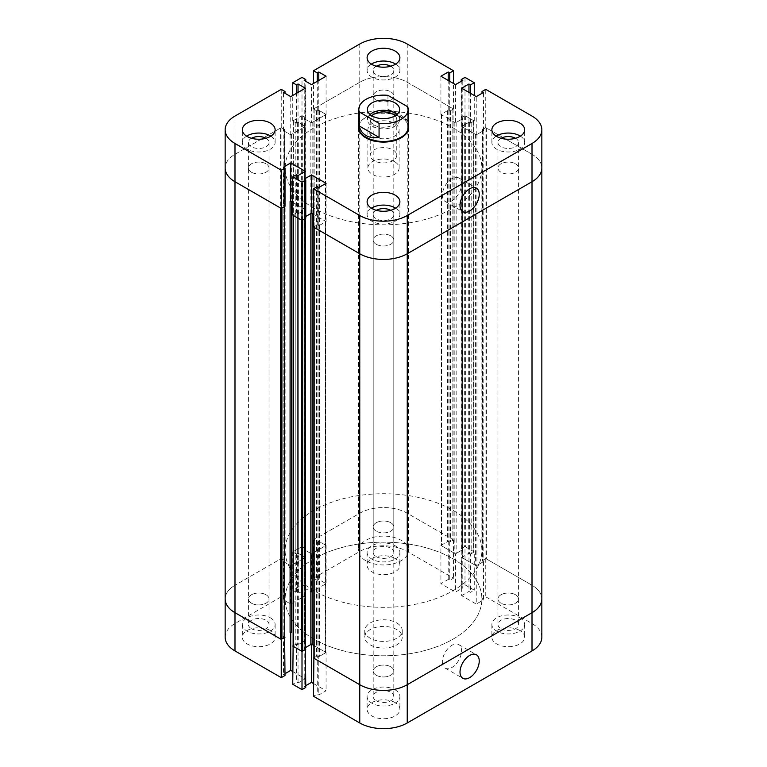 <?xml version="1.0" encoding="UTF-8"?>
<svg xmlns="http://www.w3.org/2000/svg" width="767" height="767" viewBox="0 0 767 767"><rect width="100%" height="100%" fill="white"/><g stroke="black" fill="none" stroke-linecap="round" stroke-linejoin="round"><path stroke-width="0.58" stroke-dasharray="3.83 2.88" d="M396.75 629.582A18.744 10.815 0 0 0 376.329 627.233A18.744 10.815 0 0 0 364.756 637.233A18.744 10.815 0 0 0 383.5 648.048A18.744 10.815 0 0 0 402.244 637.233A18.744 10.815 0 0 0 396.75 629.582M396.75 622.948A18.744 10.815 180 0 1 402.244 630.599A18.744 10.815 180 0 1 383.5 641.413A18.744 10.815 180 0 1 364.756 630.599A18.744 10.815 180 0 1 376.329 620.599A18.744 10.815 180 0 1 396.75 622.948M442.358 661.902A13.585 7.843 120 0 0 445.167 668.115A13.585 7.843 120 0 0 458.752 660.272A13.585 7.843 120 0 0 458.752 644.587A13.585 7.843 120 0 0 448.283 648.23A13.585 7.843 120 0 0 442.358 661.902M500.985 628.691A10.307 5.954 0 0 0 512.222 629.975A10.307 5.954 0 0 0 518.578 624.482A10.307 5.954 0 0 0 508.272 618.528A10.307 5.954 0 0 0 497.965 624.482A10.307 5.954 0 0 0 500.985 628.691M500.985 603.188A10.307 5.954 180 0 1 497.965 598.979A10.307 5.954 180 0 1 508.272 593.025A10.307 5.954 180 0 1 518.578 598.979A10.307 5.954 180 0 1 512.222 604.473A10.307 5.954 180 0 1 500.985 603.188M376.213 556.65A10.307 5.954 0 0 0 387.44 557.935A10.307 5.954 0 0 0 393.807 552.441A10.307 5.954 0 0 0 383.5 546.487A10.307 5.954 0 0 0 373.193 552.441A10.307 5.954 0 0 0 376.213 556.65M376.213 531.148A10.307 5.954 180 0 1 373.193 526.939A10.307 5.954 180 0 1 383.5 520.994A10.307 5.954 180 0 1 393.807 526.939A10.307 5.954 180 0 1 387.44 532.442A10.307 5.954 180 0 1 376.213 531.148M251.442 628.691A10.307 5.954 0 0 0 262.669 629.975A10.307 5.954 0 0 0 269.035 624.482A10.307 5.954 0 0 0 258.728 618.528A10.307 5.954 0 0 0 248.422 624.482A10.307 5.954 0 0 0 251.442 628.691M251.442 603.188A10.307 5.954 180 0 1 248.422 598.979A10.307 5.954 180 0 1 258.728 593.025A10.307 5.954 180 0 1 269.035 598.979A10.307 5.954 180 0 1 262.669 604.473A10.307 5.954 180 0 1 251.442 603.188A10.307 5.954 180 0 1 248.422 598.979A10.307 5.954 180 0 1 258.728 593.025A10.307 5.954 180 0 1 269.035 598.979A10.307 5.954 180 0 1 262.669 604.473A10.307 5.954 180 0 1 251.442 603.188M376.213 700.722A10.307 5.954 0 0 0 387.44 702.016A10.307 5.954 0 0 0 393.807 696.513A10.307 5.954 0 0 0 383.5 690.568A10.307 5.954 0 0 0 373.193 696.513A10.307 5.954 0 0 0 376.213 700.722M376.213 675.219A10.307 5.954 180 0 1 373.193 671.02A10.307 5.954 180 0 1 383.5 665.066A10.307 5.954 180 0 1 393.807 671.02A10.307 5.954 180 0 1 387.44 676.513A10.307 5.954 180 0 1 376.213 675.219A10.307 5.954 180 0 1 373.193 671.02A10.307 5.954 180 0 1 383.5 665.066A10.307 5.954 180 0 1 393.807 671.02A10.307 5.954 180 0 1 387.44 676.513A10.307 5.954 180 0 1 376.213 675.219M395.091 558.501A16.395 9.463 0 0 0 377.23 556.449A16.395 9.463 0 0 0 367.105 565.193A16.395 9.463 0 0 0 383.5 574.656A16.395 9.463 0 0 0 399.895 565.193A16.395 9.463 0 0 0 395.091 558.501M395.091 545.749A16.395 9.463 180 0 1 399.895 552.441A16.395 9.463 180 0 1 383.5 561.904A16.395 9.463 180 0 1 367.105 552.441A16.395 9.463 180 0 1 377.23 543.698A16.395 9.463 180 0 1 395.091 545.749M395.091 702.572A16.395 9.463 0 0 0 377.23 700.52A16.395 9.463 0 0 0 367.105 709.264A16.395 9.463 0 0 0 383.5 718.737A16.395 9.463 0 0 0 399.895 709.264A16.395 9.463 0 0 0 395.091 702.572M395.091 689.821A16.395 9.463 180 0 1 399.895 696.513A16.395 9.463 180 0 1 383.5 705.985A16.395 9.463 180 0 1 367.105 696.513A16.395 9.463 180 0 1 377.23 687.769A16.395 9.463 180 0 1 395.091 689.821M270.32 630.532A16.395 9.463 0 0 0 252.448 628.48A16.395 9.463 0 0 0 242.334 637.233A16.395 9.463 0 0 0 258.728 646.696A16.395 9.463 0 0 0 275.123 637.233A16.395 9.463 0 0 0 270.32 630.532M270.32 617.78A16.395 9.463 180 0 1 275.123 624.482A16.395 9.463 180 0 1 258.728 633.945A16.395 9.463 180 0 1 242.334 624.482A16.395 9.463 180 0 1 252.448 615.728A16.395 9.463 180 0 1 270.32 617.78M519.873 630.532A16.395 9.463 0 0 0 502.002 628.48A16.395 9.463 0 0 0 491.877 637.233A16.395 9.463 0 0 0 508.272 646.696A16.395 9.463 0 0 0 524.666 637.233A16.395 9.463 0 0 0 519.873 630.532M519.873 617.78A16.395 9.463 180 0 1 524.666 624.482A16.395 9.463 180 0 1 508.272 633.945A16.395 9.463 180 0 1 491.877 624.482A16.395 9.463 180 0 1 502.002 615.728A16.395 9.463 180 0 1 519.873 617.78M311.507 592.095L311.507 553.841L304.221 549.632L305.765 548.741L302.006 546.574L292.735 551.933L296.493 554.1L298.037 553.208L305.324 557.417L290.751 565.825L283.464 561.617L285.008 560.725L281.249 558.558L234.99 585.269L280.588 558.942A0.94 0.537 180 0 1 281.911 558.942L284.346 560.341A0.94 0.537 180 0 1 284.346 561.108L284.126 561.243A0.94 0.537 -0 0 0 283.848 561.617L283.848 130.668A0.94 0.537 180 0 0 284.126 131.042L290.089 134.493A0.94 0.537 180 0 0 291.412 134.493L304.662 126.843A0.94 0.537 180 0 0 304.662 126.076L298.699 122.634A0.94 0.537 180 0 0 297.375 122.634L297.155 122.758A0.94 0.537 -0 0 1 295.822 122.758L293.397 121.359A0.94 0.537 -0 0 1 293.397 120.592L301.345 115.999A0.94 0.537 180 0 1 302.677 115.999L305.103 117.409A0.94 0.537 180 0 1 305.103 118.166L304.882 118.3A0.94 0.537 -0 0 0 304.882 119.058L310.846 122.499A0.94 0.537 -0 0 0 312.169 122.499L325.419 114.858A0.94 0.537 -0 0 0 325.419 114.091L319.455 110.649A0.94 0.537 -0 0 0 318.132 110.649L317.912 110.774A0.94 0.537 180 0 1 316.589 110.774L314.154 109.374A0.94 0.537 180 0 1 314.154 108.607L359.761 82.28A33.575 19.386 180 0 1 407.239 82.28L452.846 108.607A0.94 0.537 180 0 1 452.846 109.374L450.411 110.774A0.94 0.537 180 0 1 449.088 110.774L448.868 110.649A0.94 0.537 -0 0 0 447.545 110.649L441.581 114.091A0.94 0.537 -0 0 0 441.581 114.858L454.831 122.499A0.94 0.537 -0 0 0 456.154 122.499L462.118 119.058A0.94 0.537 -0 0 0 462.118 118.3L461.897 118.166A0.94 0.537 180 0 1 461.897 117.409L464.323 115.999A0.94 0.537 180 0 1 465.655 115.999L473.603 120.592A0.94 0.537 180 0 1 473.603 121.359L471.178 122.758A0.94 0.537 180 0 1 469.845 122.758L469.625 122.634A0.94 0.537 -0 0 0 468.301 122.634L462.338 126.076A0.94 0.537 -0 0 0 462.338 126.843L475.588 134.493A0.94 0.537 -0 0 0 476.911 134.493L482.874 131.042A0.94 0.537 -0 0 0 482.874 130.285L482.654 130.15A0.94 0.537 180 0 1 482.654 129.393L485.089 127.984A0.94 0.537 180 0 1 486.412 127.984L532.01 154.311L532.01 585.269A33.575 19.386 -0 0 1 541.847 598.979A33.575 19.386 0 0 0 532.01 585.269L485.751 558.558L481.992 560.725L483.536 561.617L476.249 565.825L476.249 604.08L461.676 595.662L461.676 557.417L468.963 553.208L468.963 591.453L470.507 592.345L474.265 590.178L464.994 584.828L461.235 586.995L462.779 587.886L455.493 592.095L440.92 583.677L448.206 579.468L449.75 580.36L453.508 578.193L407.239 551.483A33.575 19.386 0 0 0 359.761 551.483L313.492 578.193L317.25 580.36L318.794 579.468L326.08 583.677L311.507 592.095L304.221 587.886L305.765 586.995L302.006 584.828L292.735 590.178L296.493 592.345L298.037 591.453L305.324 595.662L290.751 604.08L283.464 599.871L285.008 598.979L281.249 596.812L234.99 623.523A33.575 19.386 0 0 0 225.153 637.233M468.963 553.208L470.507 554.1L470.507 592.345M470.507 554.1L474.265 551.933L474.265 590.178M474.265 551.933L464.994 546.574L464.994 584.828M464.994 546.574L461.235 548.741L461.235 586.995M461.235 548.741L462.779 549.632L462.779 587.886M462.779 549.632L455.493 553.841L455.493 592.095M461.676 595.662L468.963 591.453M292.735 671.528L305.324 678.795L298.037 683.004L296.493 682.112L292.735 684.279M305.324 678.795L305.324 640.541L298.037 644.75L298.037 683.004M298.037 644.75L296.493 643.858L296.493 682.112M296.493 643.858L293.119 645.804M305.765 687.462L304.221 686.57L305.765 685.679M305.381 648.987L304.221 648.316L304.221 686.57M304.221 648.316L304.882 647.942A0.94 0.537 -0 0 0 304.882 648.7L305.103 648.834A0.94 0.537 180 0 1 305.381 649.218M292.735 551.933L292.735 590.178M302.006 546.574L302.006 584.828M296.493 554.1L296.493 592.345M298.037 553.208L298.037 591.453M305.324 557.417L305.324 595.662M304.221 549.632L304.221 587.886M305.765 548.741L305.765 586.995M455.493 553.841L440.92 545.433L440.92 583.677M476.249 565.825L461.676 557.417M313.492 683.512L326.08 690.779L318.794 694.988L317.25 694.097L313.492 696.263M313.885 658.009A0.94 0.537 180 0 1 314.154 657.626L316.589 656.226A0.94 0.537 180 0 1 317.912 656.226L318.132 656.351A0.94 0.537 -0 0 0 319.455 656.351L325.419 652.909A0.94 0.537 -0 0 0 325.419 652.142L313.885 645.488L326.08 652.525L326.08 690.779M293.119 646.025A0.94 0.537 180 0 1 293.397 645.641L295.822 644.242A0.94 0.537 180 0 1 297.155 644.242L297.375 644.366A0.94 0.537 -0 0 0 298.699 644.366L304.662 640.924A0.94 0.537 -0 0 0 304.662 640.157L305.324 640.541M290.751 565.825L290.751 604.08M440.92 545.433L448.206 541.224L449.75 542.116L453.508 539.949L407.239 513.238A33.575 19.386 0 0 0 359.761 513.238L313.492 539.949L317.25 542.116L318.794 541.224L326.08 545.433L311.507 553.841M326.08 545.433L326.08 583.677M285.008 675.478L283.464 674.586L285.008 673.694M284.615 637.003L283.464 636.332L283.464 674.586M283.464 636.332L284.126 635.958A0.94 0.537 -0 0 0 284.126 636.715L284.346 636.85A0.94 0.537 180 0 1 284.615 637.224M326.08 652.525L318.794 656.734L318.794 694.988M318.794 656.734L317.25 655.843L317.25 694.097M317.25 655.843L313.885 657.789M541.847 637.233A33.575 19.386 0 0 0 532.01 623.523L485.751 596.812L481.992 598.979L483.536 599.871L476.249 604.08M485.751 558.558L485.751 596.812M481.992 560.725L481.992 598.979M483.536 561.617L483.536 599.871M448.206 541.224L448.206 579.468M449.75 542.116L449.75 580.36M453.508 539.949L453.508 578.193M313.492 539.949L313.492 578.193M317.25 542.116L317.25 580.36M318.794 541.224L318.794 579.468M283.464 561.617L283.464 599.871M285.008 560.725L285.008 598.979M281.249 558.558L281.249 596.812M283.848 130.668A0.94 0.537 180 0 1 284.126 130.285L284.346 130.15A0.94 0.537 -0 0 0 284.346 129.393L281.911 127.984A0.94 0.537 -0 0 0 280.588 127.984L234.99 154.311L234.99 585.269A33.575 19.386 0 0 0 225.153 598.979A33.575 19.386 180 0 1 234.99 585.269L234.99 623.523M292.735 215.067L296.493 212.9L298.037 213.792L305.324 209.583L292.735 202.315L304.662 209.209A0.94 0.537 180 0 1 304.662 209.966L298.699 213.408A0.94 0.537 180 0 1 297.375 213.408L297.155 213.284A0.94 0.537 -0 0 0 295.822 213.284L293.397 214.683A0.94 0.537 -0 0 0 293.119 215.067L293.119 215.297M301.345 220.043A0.94 0.537 -0 0 0 302.677 220.043M305.381 218.48L305.381 218.259A0.94 0.537 -0 0 0 305.103 217.876L304.882 217.751A0.94 0.537 180 0 1 304.882 216.984L305.765 216.476L304.221 217.368L305.765 218.259M283.848 561.617A0.94 0.537 -0 0 0 284.126 562L290.089 565.442A0.94 0.537 -0 0 0 291.412 565.442L304.662 557.791A0.94 0.537 -0 0 0 304.662 557.034L298.699 553.592A0.94 0.537 -0 0 0 297.375 553.592L297.155 553.716A0.94 0.537 180 0 1 295.822 553.716L293.397 552.317A0.94 0.537 180 0 1 293.397 551.55L301.345 546.957A0.94 0.537 -0 0 1 302.677 546.957L305.103 548.357A0.94 0.537 -0 0 1 305.381 548.741L305.381 117.782M313.492 227.051L317.25 224.884L318.794 225.776L326.08 221.567L313.492 214.3L325.419 221.193A0.94 0.537 180 0 1 325.419 221.951L319.455 225.393A0.94 0.537 180 0 1 318.132 225.393L317.912 225.268A0.94 0.537 -0 0 0 316.589 225.268L314.154 226.668A0.94 0.537 -0 0 0 313.885 227.051L313.885 227.281M251.442 172.23A10.307 5.954 -0 0 0 262.669 173.515A10.307 5.954 -0 0 0 269.035 168.021A10.307 5.954 -0 0 0 258.728 162.067A10.307 5.954 -0 0 0 248.422 168.021A10.307 5.954 -0 0 0 251.442 172.23M376.213 244.27A10.307 5.954 -0 0 0 387.44 245.555A10.307 5.954 -0 0 0 393.807 240.061A10.307 5.954 -0 0 0 383.5 234.108A10.307 5.954 -0 0 0 373.193 240.061A10.307 5.954 -0 0 0 376.213 244.27M284.615 206.496L284.615 206.275A0.94 0.537 -0 0 0 284.346 205.892L284.126 205.757A0.94 0.537 180 0 1 284.126 205L285.008 204.482L283.464 205.383L283.464 167.129M280.588 208.058A0.94 0.537 -0 0 0 281.911 208.058M234.99 116.066L234.99 154.311A33.575 19.386 -0 0 0 225.153 168.021A33.575 19.386 180 0 1 234.99 154.311L281.249 127.6L281.249 89.356M532.01 623.523L532.01 585.269L486.412 558.942A0.94 0.537 -0 0 0 485.089 558.942L482.654 560.341A0.94 0.537 -0 0 0 482.654 561.108L482.874 561.243A0.94 0.537 180 0 1 482.874 562L476.911 565.442A0.94 0.537 180 0 1 475.588 565.442L462.338 557.791A0.94 0.537 180 0 1 462.338 557.034L468.301 553.592A0.94 0.537 180 0 1 469.625 553.592L469.845 553.716A0.94 0.537 -0 0 0 471.178 553.716L473.603 552.317A0.94 0.537 -0 0 0 473.603 551.55L465.655 546.957A0.94 0.537 -0 0 0 464.323 546.957L461.897 548.357A0.94 0.537 -0 0 0 461.897 549.124L462.118 549.249A0.94 0.537 180 0 1 462.118 550.016L456.154 553.458A0.94 0.537 180 0 1 454.831 553.458L441.581 545.807A0.94 0.537 180 0 1 441.581 545.049L447.545 541.607A0.94 0.537 180 0 1 448.868 541.607L449.088 541.732A0.94 0.537 -0 0 0 450.411 541.732L452.846 540.332A0.94 0.537 -0 0 0 452.846 539.565L407.239 513.238A33.575 19.386 -0 0 0 359.761 513.238L314.154 539.565A0.94 0.537 -0 0 0 314.154 540.332L316.589 541.732A0.94 0.537 -0 0 0 317.912 541.732L318.132 541.607A0.94 0.537 180 0 1 319.455 541.607L325.419 545.049A0.94 0.537 180 0 1 325.419 545.807L312.169 553.458A0.94 0.537 180 0 1 310.846 553.458L304.882 550.016A0.94 0.537 180 0 1 304.882 549.249L305.103 549.124A0.94 0.537 -0 0 0 305.381 548.741M390.787 91.781A10.307 5.954 180 0 1 393.807 95.98A10.307 5.954 180 0 1 383.5 101.934A10.307 5.954 180 0 1 373.193 95.98A10.307 5.954 180 0 1 379.56 90.487A10.307 5.954 180 0 1 390.787 91.781A10.307 5.954 -0 0 0 379.56 90.487A10.307 5.954 -0 0 0 373.193 95.98A10.307 5.954 -0 0 0 383.5 101.934A10.307 5.954 -0 0 0 393.807 95.98A10.307 5.954 -0 0 0 390.787 91.781M390.787 522.73A10.307 5.954 -0 0 0 379.56 521.445A10.307 5.954 -0 0 0 373.193 526.939A10.307 5.954 -0 0 0 383.5 532.892A10.307 5.954 -0 0 0 393.807 526.939A10.307 5.954 -0 0 0 390.787 522.73M515.558 163.812A10.307 5.954 180 0 1 518.578 168.021A10.307 5.954 180 0 1 508.272 173.975A10.307 5.954 180 0 1 497.965 168.021A10.307 5.954 180 0 1 504.331 162.527A10.307 5.954 180 0 1 515.558 163.812A10.307 5.954 -0 0 0 504.331 162.527A10.307 5.954 -0 0 0 497.965 168.021A10.307 5.954 -0 0 0 508.272 173.975A10.307 5.954 -0 0 0 518.578 168.021A10.307 5.954 -0 0 0 515.558 163.812M515.558 594.77A10.307 5.954 -0 0 0 504.331 593.485A10.307 5.954 -0 0 0 497.965 598.979A10.307 5.954 -0 0 0 508.272 604.933A10.307 5.954 -0 0 0 518.578 598.979A10.307 5.954 -0 0 0 515.558 594.77M455.493 84.638L455.493 122.883L462.779 118.684L461.235 117.782L464.994 115.616L474.265 120.975L470.507 123.142L468.963 122.25L461.676 126.459L476.249 134.867L483.536 130.668L481.992 129.776L485.751 127.6L532.01 154.311A33.575 19.386 180 0 1 541.847 168.021A33.575 19.386 180 0 0 532.01 154.311L532.01 116.066M313.933 127.859A98.377 56.796 -0 0 0 285.123 168.021A98.377 56.796 -0 0 0 383.5 224.817A98.377 56.796 -0 0 0 481.877 168.021A98.377 56.796 -0 0 0 421.15 115.549A98.377 56.796 -0 0 0 313.933 127.859M313.933 558.817A98.377 56.796 -0 0 0 285.123 598.979A98.377 56.796 -0 0 0 383.5 655.775A98.377 56.796 -0 0 0 481.877 598.979A98.377 56.796 -0 0 0 421.15 546.507A98.377 56.796 -0 0 0 313.933 558.817M387.939 95.357L387.939 109.384L407.766 120.831L407.766 106.805M387.939 109.384C398.639 113.564 405.244 117.38 407.766 120.831M358.831 127.217A24.669 14.247 180 0 1 360.979 121.407A24.669 14.247 180 0 1 383.5 112.979A24.669 14.247 180 0 1 406.021 121.407A24.669 14.247 180 0 1 408.169 127.217M358.831 125.385A24.985 14.429 180 0 1 360.691 121.771A24.985 14.429 180 0 1 383.5 113.238A24.985 14.429 180 0 1 406.309 121.771A24.985 14.429 180 0 1 408.169 125.385M365.83 560.725A24.985 14.429 180 0 1 358.515 550.524A24.985 14.429 180 0 1 383.5 536.104A24.985 14.429 180 0 1 408.485 550.524A24.985 14.429 180 0 1 393.059 563.85A24.985 14.429 180 0 1 365.83 560.725M313.933 590.686A98.377 56.796 180 0 1 285.123 550.524A98.377 56.796 180 0 1 383.5 493.727A98.377 56.796 180 0 1 481.877 550.524A98.377 56.796 180 0 1 421.15 603.006A98.377 56.796 180 0 1 313.933 590.686M313.933 639.141A98.377 56.796 180 0 1 285.123 598.979A98.377 56.796 180 0 1 383.5 542.183A98.377 56.796 180 0 1 481.877 598.979A98.377 56.796 180 0 1 421.15 651.451A98.377 56.796 180 0 1 313.933 639.141M374.114 160.686A13.269 7.66 180 0 1 370.231 155.27A13.269 7.66 180 0 1 383.5 147.609A13.269 7.66 180 0 1 396.769 155.27A13.269 7.66 180 0 1 388.581 162.355A13.269 7.66 180 0 1 374.114 160.686M395.072 115.817A13.269 7.66 180 0 1 396.769 119.575A13.269 7.66 180 0 1 388.581 126.651A13.269 7.66 180 0 1 374.114 124.992A13.269 7.66 180 0 1 370.231 119.575A13.269 7.66 180 0 1 371.928 115.817M396.942 114.475A16.088 9.29 180 0 1 399.588 119.575A16.088 9.29 180 0 1 389.655 128.147A16.088 9.29 180 0 1 372.129 126.133A16.088 9.29 180 0 1 367.412 119.575A16.088 9.29 180 0 1 370.058 114.475M394.545 161.645A15.618 9.012 -0 0 0 377.527 159.689A15.618 9.012 -0 0 0 367.882 168.021A15.618 9.012 -0 0 0 372.455 174.397A15.618 9.012 -0 0 0 389.473 176.352A15.618 9.012 -0 0 0 399.118 168.021A15.618 9.012 -0 0 0 394.545 161.645M372.455 136.143A15.618 9.012 180 0 1 367.882 129.767A15.618 9.012 180 0 1 383.5 120.755A15.618 9.012 180 0 1 399.118 129.767A15.618 9.012 180 0 1 389.473 138.098A15.618 9.012 180 0 1 372.455 136.143M461.571 184.147A13.585 7.843 120 0 0 458.752 177.934A13.585 7.843 120 0 0 445.167 185.777A13.585 7.843 120 0 0 445.167 201.462A13.585 7.843 120 0 0 455.636 197.819A13.585 7.843 120 0 0 461.571 184.147M390.71 210.311A10.307 5.954 180 0 1 390.787 210.35A10.307 5.954 180 0 1 393.807 214.559A10.307 5.954 180 0 1 383.5 220.512A10.307 5.954 180 0 1 373.193 214.559A10.307 5.954 180 0 1 376.29 210.311M390.787 235.852A10.307 5.954 -0 0 0 379.56 234.558A10.307 5.954 -0 0 0 373.193 240.061A10.307 5.954 -0 0 0 383.5 246.006A10.307 5.954 -0 0 0 393.807 240.061A10.307 5.954 -0 0 0 390.787 235.852M265.938 138.271A10.307 5.954 180 0 1 266.015 138.309A10.307 5.954 180 0 1 269.035 142.518A10.307 5.954 180 0 1 258.728 148.472A10.307 5.954 180 0 1 248.422 142.518A10.307 5.954 180 0 1 251.509 138.271M266.015 163.812A10.307 5.954 -0 0 0 254.778 162.527A10.307 5.954 -0 0 0 248.422 168.021A10.307 5.954 -0 0 0 258.728 173.975A10.307 5.954 -0 0 0 269.035 168.021A10.307 5.954 -0 0 0 266.015 163.812M390.71 66.23A10.307 5.954 180 0 1 390.787 66.278A10.307 5.954 180 0 1 393.807 70.487A10.307 5.954 180 0 1 383.5 76.432A10.307 5.954 180 0 1 373.193 70.487A10.307 5.954 180 0 1 376.29 66.23M515.491 138.271A10.307 5.954 180 0 1 515.558 138.309A10.307 5.954 180 0 1 518.578 142.518A10.307 5.954 180 0 1 508.272 148.472A10.307 5.954 180 0 1 497.965 142.518A10.307 5.954 180 0 1 501.062 138.271M246.61 136.143A16.395 9.463 -0 0 0 242.334 142.518A16.395 9.463 -0 0 0 247.127 149.22A16.395 9.463 -0 0 0 264.998 151.272A16.395 9.463 -0 0 0 275.123 142.518A16.395 9.463 -0 0 0 270.847 136.143M496.153 136.143A16.395 9.463 -0 0 0 491.877 142.518A16.395 9.463 -0 0 0 496.68 149.22A16.395 9.463 -0 0 0 514.552 151.272A16.395 9.463 -0 0 0 524.666 142.518A16.395 9.463 -0 0 0 520.39 136.143M371.381 64.112A16.395 9.463 -0 0 0 367.105 70.487A16.395 9.463 -0 0 0 371.909 77.179A16.395 9.463 -0 0 0 389.77 79.231A16.395 9.463 -0 0 0 399.895 70.487A16.395 9.463 -0 0 0 395.619 64.112M371.381 208.183A16.395 9.463 -0 0 0 367.105 214.559A16.395 9.463 -0 0 0 371.909 221.251A16.395 9.463 -0 0 0 389.77 223.302A16.395 9.463 -0 0 0 399.895 214.559A16.395 9.463 -0 0 0 395.619 208.183M304.221 217.368L304.221 179.114M296.493 212.9L296.493 174.655M298.037 213.792L298.037 175.547M305.324 209.583L305.324 171.338M462.779 118.684L462.779 80.43M461.235 117.782L461.235 81.321M464.994 115.616L464.994 77.371M474.265 120.975L474.265 95.472M470.507 123.142L470.507 93.306M468.963 122.25L468.963 92.414M461.676 126.459L461.676 88.205M305.324 88.205L305.324 126.459L298.037 122.25L296.493 123.142L292.735 120.975L302.006 115.616L302.006 77.371M292.735 120.975L292.735 95.472M302.006 115.616L305.765 117.782L305.765 81.321M305.765 117.782L304.221 118.684L304.221 80.43M304.221 118.684L311.507 122.883L311.507 84.638M298.037 122.25L298.037 92.414M296.493 123.142L296.493 93.306M326.08 221.567L326.08 183.323M476.249 134.867L476.249 96.623M311.507 122.883L326.08 114.475L318.794 110.266L317.25 111.157L313.492 108.991L359.761 82.28A33.575 19.386 180 0 1 407.239 82.28L453.508 108.991L449.75 111.157L448.206 110.266L440.92 114.475L455.493 122.883M440.92 114.475L440.92 76.221M326.08 114.475L326.08 76.221M281.249 127.6L285.008 129.776L283.464 130.668L290.751 134.867L305.324 126.459M290.751 134.867L290.751 96.623M453.508 108.991L453.508 83.488M449.75 111.157L449.75 81.321M448.206 110.266L448.206 80.43M483.536 130.668L483.536 92.414M481.992 129.776L481.992 93.306M485.751 127.6L485.751 89.356M317.25 224.884L317.25 186.64M318.794 225.776L318.794 187.531M283.464 205.383L285.008 206.275M285.008 129.776L285.008 93.306M283.464 130.668L283.464 92.414M318.794 110.266L318.794 80.43M317.25 111.157L317.25 81.321M313.492 108.991L313.492 83.488M407.239 44.026L407.239 551.483M359.761 44.026L359.761 551.483M304.662 209.966L304.662 640.924M298.699 213.408L298.699 644.366M297.375 213.408L297.375 644.366M297.155 213.284L297.155 644.242M295.822 213.284L295.822 644.242M293.397 214.683L293.397 645.641M305.103 217.876L305.103 648.834M304.882 217.751L304.882 648.7M304.882 216.984L304.882 647.942M304.662 209.209L304.662 640.157M293.397 120.592L293.397 551.55M293.397 121.359L293.397 552.317M295.822 122.758L295.822 553.716M297.155 122.758L297.155 553.716M297.375 122.634L297.375 553.592M298.699 122.634L298.699 553.592M304.662 126.076L304.662 557.034M304.662 126.843L304.662 557.791M325.419 221.193L325.419 652.142M314.154 226.668L314.154 657.626M316.589 225.268L316.589 656.226M317.912 225.268L317.912 656.226M318.132 225.393L318.132 656.351M319.455 225.393L319.455 656.351M325.419 221.951L325.419 652.909M284.126 205L284.126 635.958M284.126 205.757L284.126 636.715M284.346 205.892L284.346 636.85M280.588 127.984L280.588 558.942M281.911 127.984L281.911 558.942M284.346 129.393L284.346 560.341M284.346 130.15L284.346 561.108M284.126 130.285L284.126 561.243M284.126 131.042L284.126 562M290.089 134.493L290.089 565.442M291.412 134.493L291.412 565.442M462.118 119.058L462.118 550.016M456.154 122.499L456.154 553.458M462.118 118.3L462.118 549.249M461.897 118.166L461.897 549.124M461.897 117.409L461.897 548.357M464.323 115.999L464.323 546.957M465.655 115.999L465.655 546.957M473.603 120.592L473.603 551.55M473.603 121.359L473.603 552.317M471.178 122.758L471.178 553.716M469.845 122.758L469.845 553.716M469.625 122.634L469.625 553.592M468.301 122.634L468.301 553.592M462.338 126.076L462.338 557.034M462.338 126.843L462.338 557.791M454.831 122.499L454.831 553.458M302.677 115.999L302.677 546.957M301.345 115.999L301.345 546.957M305.103 117.409L305.103 548.357M305.103 118.166L305.103 549.124M304.882 118.3L304.882 549.249M304.882 119.058L304.882 550.016M310.846 122.499L310.846 553.458M312.169 122.499L312.169 553.458M475.588 134.493L475.588 565.442M441.581 114.858L441.581 545.807M486.412 127.984L486.412 558.942M485.089 127.984L485.089 558.942M482.654 129.393L482.654 560.341M482.654 130.15L482.654 561.108M482.874 130.285L482.874 561.243M482.874 131.042L482.874 562M476.911 134.493L476.911 565.442M441.581 114.091L441.581 545.049M447.545 110.649L447.545 541.607M448.868 110.649L448.868 541.607M449.088 110.774L449.088 541.732M450.411 110.774L450.411 541.732M452.846 109.374L452.846 540.332M452.846 108.607L452.846 539.565M314.154 108.607L314.154 539.565M314.154 109.374L314.154 540.332M316.589 110.774L316.589 541.732M317.912 110.774L317.912 541.732M318.132 110.649L318.132 541.607M319.455 110.649L319.455 541.607M325.419 114.091L325.419 545.049M325.419 114.858L325.419 545.807M364.756 630.599L364.756 637.233M402.244 630.599L402.244 637.233M445.167 668.115L462.837 678.316M458.752 644.587L476.422 654.788M497.965 142.518L497.965 624.482M518.578 142.518L518.578 624.482M373.193 70.487L373.193 552.441M393.807 70.487L393.807 552.441M248.422 142.518L248.422 624.482M269.035 142.518L269.035 624.482M373.193 214.559L373.193 696.513M393.807 214.559L393.807 696.513M367.105 552.441L367.105 565.193M399.895 552.441L399.895 565.193M367.105 696.513L367.105 709.264M399.895 696.513L399.895 709.264M242.334 624.482L242.334 637.233M275.123 624.482L275.123 637.233M491.877 624.482L491.877 637.233M524.666 624.482L524.666 637.233M304.604 217.368L304.604 648.316M304.93 209.583L304.93 640.541M293.119 120.975L293.119 551.933M304.93 126.459L304.93 557.417M325.697 652.525L325.697 221.567M283.848 636.332L283.848 205.383M284.615 560.725L284.615 129.776M462.396 549.632L462.396 118.684M461.619 548.741L461.619 117.782M473.881 551.933L473.881 120.975M462.07 557.417L462.07 126.459M304.604 549.632L304.604 118.684M482.385 129.776L482.385 560.725M483.152 130.668L483.152 561.617M441.303 114.475L441.303 545.433M453.115 108.991L453.115 539.949M313.885 108.991L313.885 539.949M325.697 114.475L325.697 545.433M285.123 168.021L285.123 550.524M481.877 168.021L481.877 550.524M358.515 127.667L358.515 550.524M408.485 127.667L408.485 550.524M370.231 119.575L370.231 155.27M396.769 119.575L396.769 155.27M367.412 109.374L367.412 119.575M399.588 109.374L399.588 119.575M399.118 168.021L399.118 129.767M367.882 168.021L367.882 129.767M445.167 201.462L462.837 211.663M458.752 177.934L476.422 188.136M275.123 142.518L275.123 129.767M242.334 142.518L242.334 129.767M524.666 142.518L524.666 129.767M491.877 142.518L491.877 129.767M399.895 70.487L399.895 57.736M367.105 70.487L367.105 57.736M399.895 214.559L399.895 201.807M367.105 214.559L367.105 201.807"/><path stroke-width="1.15" d="M460.018 672.103A13.585 7.843 -60 0 1 465.952 658.431A13.585 7.843 -60 0 1 476.422 654.788A13.585 7.843 -60 0 1 476.422 670.473A13.585 7.843 -60 0 1 462.837 678.316A13.585 7.843 -60 0 1 460.018 672.103M293.119 645.804L292.735 684.279L302.006 689.629L305.765 687.462L305.381 648.987M292.735 646.025L302.006 651.384L302.006 689.629M302.006 651.384L305.765 649.218M305.765 685.679L311.507 682.362L313.492 683.512M311.507 644.338L311.507 682.362M305.381 647.655L311.507 644.117L313.885 645.488L312.169 644.501A0.94 0.537 -0 0 0 310.846 644.501L305.381 647.655M290.751 632.133L291.412 632.507A0.94 0.537 -0 0 0 290.089 632.507L290.751 632.133M290.751 632.353L290.751 670.377L292.735 671.528M292.735 95.472L292.735 82.721L302.006 77.371L305.765 79.538L304.221 80.43L311.507 84.638L326.08 76.221L318.794 72.012L317.25 72.903L313.492 70.737L359.761 44.026A33.575 19.386 180 0 1 407.239 44.026L453.508 70.737L449.75 72.903L448.206 72.012L440.92 76.221L455.493 84.638L462.779 80.43L461.235 79.538L464.994 77.371L474.265 82.721L470.507 84.888L468.963 83.996L461.676 88.205L476.249 96.623L483.536 92.414L481.992 91.522L485.751 89.356L532.01 116.066A33.575 19.386 180 0 1 541.847 129.767A33.575 19.386 180 0 1 532.01 143.477L407.239 215.517A33.575 19.386 180 0 1 359.761 215.517L313.492 188.807L317.25 186.64L318.794 187.531L326.08 183.323L311.507 174.905L304.221 179.114L305.765 180.005L302.006 182.172L292.735 176.822L296.493 174.655L298.037 175.547L305.324 171.338L290.751 162.92L283.464 167.129L285.008 168.021L281.249 170.188L234.99 143.477A33.575 19.386 180 0 1 225.153 129.767L225.153 168.021A33.575 19.386 -0 0 0 234.99 181.731A33.575 19.386 180 0 1 225.153 168.021L225.153 598.979A33.575 19.386 0 0 0 234.99 612.689A33.575 19.386 180 0 1 225.153 598.979L225.153 637.233A33.575 19.386 0 0 0 234.99 650.934L281.249 677.644L285.008 675.478L284.615 637.003M284.615 206.496L284.615 637.224A0.94 0.537 180 0 1 284.346 637.607L281.911 639.016A0.94 0.537 180 0 1 280.588 639.016L234.99 612.689L281.249 639.4L281.249 677.644M281.249 639.4L285.008 637.224M285.008 673.694L290.751 670.377M313.885 657.789L313.492 696.263L359.761 722.974A33.575 19.386 0 0 0 407.239 722.974L532.01 650.934A33.575 19.386 0 0 0 541.847 637.233L541.847 598.979A33.575 19.386 0 0 1 532.01 612.689A33.575 19.386 -0 0 0 541.847 598.979L541.847 168.021A33.575 19.386 180 0 1 532.01 181.731L407.239 253.762L532.01 181.731L532.01 650.934M313.492 658.009L359.761 684.72A33.575 19.386 0 0 0 407.239 684.72L532.01 612.689L407.239 684.72A33.575 19.386 180 0 1 359.761 684.72L314.154 658.393A0.94 0.537 180 0 1 313.885 658.009L313.885 227.281M293.119 215.067A0.94 0.537 -0 0 0 293.397 215.45L301.345 220.043L301.345 651.001L293.397 646.408A0.94 0.537 180 0 1 293.119 646.025L293.119 215.297M305.381 218.48L305.381 649.218A0.94 0.537 180 0 1 305.103 649.591L302.677 651.001A0.94 0.537 180 0 1 301.345 651.001M302.677 651.001L302.677 220.043L305.103 218.643A0.94 0.537 -0 0 0 305.381 218.259M305.765 216.476L310.846 213.542A0.94 0.537 180 0 1 312.169 213.542L313.492 214.3L311.507 213.159L305.765 216.476M290.751 201.175L290.089 201.558A0.94 0.537 180 0 1 291.412 201.558L292.735 202.315L290.751 201.175L290.751 162.92M313.885 227.051A0.94 0.537 -0 0 0 314.154 227.435L359.761 253.762A33.575 19.386 -0 0 0 407.239 253.762A33.575 19.386 180 0 1 359.761 253.762L313.492 227.051L313.492 188.807M281.911 639.016L281.911 208.058L284.346 206.659A0.94 0.537 -0 0 0 284.615 206.275M285.008 168.021L285.008 206.275L281.249 208.442L234.99 181.731L280.588 208.058L280.588 639.016M408.169 109.374A24.669 14.247 180 0 0 407.766 106.805L387.939 95.357A24.669 14.247 180 0 0 358.831 109.374L358.831 127.217A24.669 14.247 180 0 0 366.051 137.293A24.669 14.247 180 0 0 392.944 140.38A24.669 14.247 180 0 0 408.169 127.217L408.169 109.374A24.669 14.247 180 0 1 379.061 123.382L379.061 137.408C374.037 138.204 369.704 137.581 366.051 135.529C362.465 133.4 360.193 130.217 359.234 125.961L379.061 137.408M359.234 125.961L359.234 111.934L379.061 123.382M359.234 111.934A24.669 14.247 180 0 1 358.831 109.374M408.169 125.385A24.985 14.429 180 0 1 408.485 127.667A24.985 14.429 180 0 1 393.059 140.994A24.985 14.429 180 0 1 365.83 137.859A24.985 14.429 180 0 1 358.515 127.667A24.985 14.429 180 0 1 358.831 125.385M371.928 115.817A13.269 7.66 180 0 1 383.5 111.905A13.269 7.66 180 0 1 395.072 115.817M370.058 114.475A16.088 9.29 180 0 1 396.942 114.475M372.129 115.942A16.088 9.29 180 0 1 367.412 109.374A16.088 9.29 180 0 1 383.5 100.084A16.088 9.29 180 0 1 399.588 109.374A16.088 9.29 180 0 1 389.655 117.945A16.088 9.29 180 0 1 372.129 115.942M479.231 194.348A13.585 7.843 -60 0 1 473.306 208.02A13.585 7.843 -60 0 1 462.837 211.663A13.585 7.843 -60 0 1 462.837 195.978A13.585 7.843 -60 0 1 476.422 188.136A13.585 7.843 -60 0 1 479.231 194.348M376.29 210.311A10.307 5.954 180 0 1 390.71 210.311M251.509 138.271A10.307 5.954 180 0 1 265.938 138.271M376.29 66.23A10.307 5.954 180 0 1 390.71 66.23M501.062 138.271A10.307 5.954 180 0 1 515.491 138.271M247.127 136.468A16.395 9.463 180 0 1 242.334 129.767A16.395 9.463 180 0 1 258.728 120.304A16.395 9.463 180 0 1 275.123 129.767A16.395 9.463 180 0 1 264.998 138.52A16.395 9.463 180 0 1 247.127 136.468M270.847 136.143A16.395 9.463 -0 0 0 246.61 136.143M496.68 136.468A16.395 9.463 180 0 1 491.877 129.767A16.395 9.463 180 0 1 508.272 120.304A16.395 9.463 180 0 1 524.666 129.767A16.395 9.463 180 0 1 514.552 138.52A16.395 9.463 180 0 1 496.68 136.468M520.39 136.143A16.395 9.463 -0 0 0 496.153 136.143M371.909 64.428A16.395 9.463 180 0 1 367.105 57.736A16.395 9.463 180 0 1 383.5 48.263A16.395 9.463 180 0 1 399.895 57.736A16.395 9.463 180 0 1 389.77 66.48A16.395 9.463 180 0 1 371.909 64.428M395.619 64.112A16.395 9.463 -0 0 0 371.381 64.112M371.909 208.499A16.395 9.463 180 0 1 367.105 201.807A16.395 9.463 180 0 1 383.5 192.344A16.395 9.463 180 0 1 399.895 201.807A16.395 9.463 180 0 1 389.77 210.551A16.395 9.463 180 0 1 371.909 208.499M395.619 208.183A16.395 9.463 -0 0 0 371.381 208.183M302.006 182.172L302.006 220.426L305.765 218.259L305.765 180.005M302.006 220.426L292.735 215.067L292.735 176.822M311.507 174.905L311.507 213.159M461.235 81.321L461.235 79.538M474.265 95.472L474.265 82.721M470.507 93.306L470.507 84.888M468.963 92.414L468.963 83.996M305.765 81.321L305.765 79.538M225.153 129.767A33.575 19.386 180 0 1 234.99 116.066L281.249 89.356L285.008 91.522L283.464 92.414L290.751 96.623L305.324 88.205L298.037 83.996L296.493 84.888L292.735 82.721M298.037 92.414L298.037 83.996M296.493 93.306L296.493 84.888M453.508 83.488L453.508 70.737M449.75 81.321L449.75 72.903M448.206 80.43L448.206 72.012M481.992 93.306L481.992 91.522M541.847 129.767L541.847 168.021A33.575 19.386 180 0 1 532.01 181.731L532.01 143.477M281.249 208.442L281.249 170.188M285.008 93.306L285.008 91.522M318.794 80.43L318.794 72.012M317.25 81.321L317.25 72.903M313.492 83.488L313.492 70.737M234.99 143.477L234.99 650.934M359.761 215.517L359.761 722.974M407.239 215.517L407.239 722.974M293.397 215.45L293.397 646.408M305.103 218.643L305.103 649.591M310.846 213.542L310.846 644.501M312.169 213.542L312.169 644.501M291.412 201.558L291.412 632.507M314.154 227.435L314.154 658.393M290.089 201.558L290.089 632.507M284.346 206.659L284.346 637.607"/></g></svg>
